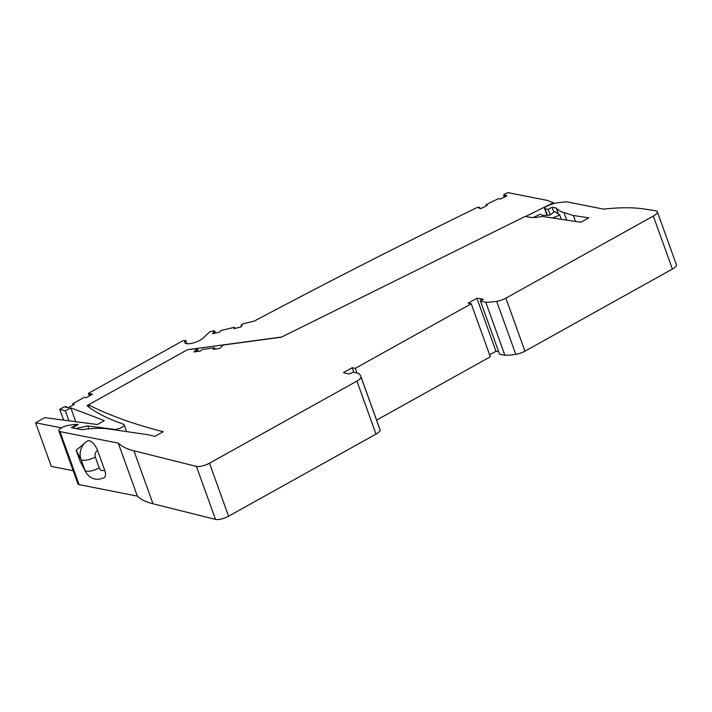 <?xml version="1.0" encoding="UTF-8"?>
<svg xmlns="http://www.w3.org/2000/svg" width="712" height="712" viewBox="0 0 712 712"><rect width="100%" height="100%" fill="white"/><g stroke="black" fill="none" stroke-linecap="round" stroke-linejoin="round"><path stroke-width="1.07" d="M353.926 372.456L352.218 367.712L355.324 368.327L471.237 303.775L468.131 303.161L476.907 298.275A41.51 13.021 160.2 0 1 480.333 298.711L483.314 299.298L480.484 301.194L485.789 302.244A46.396 14.552 -19.8 0 0 496.7 301.336A9.763 3.062 -19.8 0 0 505.867 298.159L653.304 216.056L672.386 269.065A9.763 3.062 -19.8 0 0 676.4 264.739L657.318 211.731A9.763 3.062 -19.8 0 0 655.556 210.725L644.013 208.972A146.512 45.96 160.2 0 0 603.607 209.132L566.325 201.772L557.968 202.76A12.211 3.827 160.2 0 0 547.021 206.151L546.513 206.4A3.907 1.228 160.2 0 0 544.493 208.358L546.985 215.273M672.386 269.065L524.949 351.176A9.763 3.062 -19.8 0 1 515.791 354.345A46.396 14.552 -19.8 0 1 504.87 355.252L499.566 354.202L480.484 301.194M476.907 298.275L495.988 351.292A41.51 13.021 160.2 0 1 498.623 351.577M495.988 351.292L489.616 354.834M471.237 303.775L490.319 356.783L376.595 420.116M352.218 367.712L343.442 372.599A41.51 13.021 160.2 0 0 346.219 373.391L349.2 373.978L352.885 372.251L358.189 373.302A46.396 14.552 160.2 0 1 360.788 376.212L379.87 429.229A46.396 14.552 160.2 0 1 380.066 429.923A9.763 3.062 160.2 0 1 376.007 434.106L228.57 516.209A9.763 3.062 -19.8 0 1 215.514 519.404L153.009 503.802A146.512 45.96 160.2 0 1 137.363 496.139L79.076 484.623A7.28 2.278 160.2 0 1 77.937 483.911L58.856 430.902A7.28 2.278 160.2 0 1 61.721 427.743A7.28 2.278 160.2 0 1 68.717 425.304L75.223 424.325A1.949 0.614 160.2 0 1 76.246 424.503A1.949 0.614 160.2 0 1 75.445 425.375L75.677 426.025M58.856 430.902A7.28 2.278 160.2 0 0 59.995 431.614L118.281 443.131A146.512 45.96 160.2 0 0 133.927 450.794L196.432 466.396A9.763 3.062 -19.8 0 0 209.488 463.201L228.57 516.209M360.788 376.212A46.396 14.552 160.2 0 1 360.984 376.915A9.763 3.062 160.2 0 1 356.926 381.098L209.488 463.201M653.304 216.056A9.763 3.062 -19.8 0 0 657.318 211.731M281.685 337.016L187.496 349.708L197.188 348.56L193.851 351.933L200.375 351.06L202.27 349.432L214.526 347.776L213.164 349.334L219.688 348.453L223.292 345.035L281.258 337.23L525.269 216.386L529.586 217.231A24.422 7.663 160.2 0 0 542.224 216.412L580.787 222.269L588.753 217.836L573.338 215.496L563.957 212.585A81.56 25.588 160.2 0 1 556.25 208.046L552.058 207.219L548.222 209.355L545.107 208.741A3.907 1.228 160.2 0 1 544.493 208.358M187.114 349.912L88.43 404.861L89.374 407.46M75.445 425.375L71.36 427.645L81.675 429.683A81.56 25.588 160.2 0 1 108.509 428.962L148.345 434.765L154.878 436.403L163.244 431.739A1192.591 374.138 160.2 0 1 88.43 404.861L87.006 405.662A511.323 160.414 160.2 0 0 115.673 421.299L123.63 424.325A5.856 1.842 160.2 0 1 124.182 424.797A5.856 1.842 160.2 0 1 120.755 427.912A5.856 1.842 160.2 0 1 114.285 429.38L87.772 425.91L75.855 428.535M573.338 215.496L575.492 221.459M556.25 208.046L558.422 214.081M552.058 207.219L553.847 212.194M548.222 209.355L550.198 214.837M504.87 355.252L485.789 302.244M214.526 347.776L214.997 349.085M196.174 349.663L196.85 351.532M197.188 348.56L198.194 351.354M87.371 441.128A9.763 4.299 60.9 0 1 87.656 440.933A9.763 4.299 60.9 0 1 97.589 450.491L104.655 470.125A9.763 4.299 60.9 0 1 104.228 477.636C96.44 481.001 90.246 479.105 85.654 471.94A13.733 11.561 101.2 0 1 84.942 470.312L81.017 459.4A9.763 3.062 -19.8 0 0 95.328 456.988L99.253 467.9A9.763 3.062 160.2 0 1 84.942 470.312L80.109 461.225L76.184 450.313L81.017 459.4A13.733 11.561 -78.8 0 1 85.387 442.508L87.656 440.933M118.281 443.131L137.363 496.139M355.324 368.327L357.024 373.07M525.652 216.457L553.375 202.724L547.181 200.366L507.825 192.596A2808.101 880.958 160.2 0 0 503.945 194.465L503.722 195.506L504.861 194.955L506.98 195.845L500.305 199.084L498.542 198.603L486.011 204.7L487.222 205.448L480.547 208.696L478.428 207.806L479.568 207.254L477.271 207.432A2808.101 880.958 160.2 0 0 254.211 321.13L242.917 323.844L240.985 325.179L242.213 324.886L241.11 326.933L233.91 328.659L234.39 327.298L220.871 330.537L219.803 332.041L212.603 333.768L213.716 331.73L214.944 331.436L214.116 330.751L209.72 331.801L203.401 337.906A10.502 3.293 160.2 0 1 192.765 343.077A10.502 3.293 160.2 0 1 184.782 342.606A10.502 3.293 160.2 0 1 185.725 340.389L186.918 343.718M89.294 395.988L88.466 393.327L182.717 340.843L185.725 340.389M88.671 394.252L89.712 393.665L92.48 394.217L86.357 397.625L84.167 397.376L72.669 403.784L74.359 404.3L68.245 407.709L65.468 407.166L66.519 406.588L63.973 406.961L59.746 409.32L65.353 410.886L70.791 407.851L104.344 420.605L97.322 424.521L44.794 417.641L35.6 422.768L61.481 427.876M76.139 424.388L78.151 424.646L72.401 427.85M241.412 326.363L240.985 325.179M73.114 405.003L72.669 403.784M486.421 205.839L486.011 204.7M65.353 410.886L68.922 420.801M63.626 420.107L59.746 409.32M479.568 207.254L480.004 208.465M234.39 327.298L234.809 328.446M66.821 407.433L66.519 406.588M89.712 393.665L90.335 395.409M213.716 331.73L214.303 333.358M215.531 333.065L214.944 331.436M503.722 195.506L504.31 197.144M553.375 202.724L553.696 203.623M552.476 217.97A23.443 7.351 160.2 0 0 559.703 214.962L554.764 211.535L549.655 215.229L542.873 215.344L539.981 214.25L533.332 217.534M559.703 214.962L561.261 219.305M88.822 428.838L87.772 425.91M73.185 470.721L51.309 466.396L35.6 422.768M70.791 407.851L75.784 421.7M504.861 194.955L505.449 196.583M196.432 466.396L215.514 519.404M133.927 450.794L153.009 503.802M563.957 212.585L566.672 220.124M545.107 208.741L547.457 215.273M505.867 298.159L524.949 351.176M496.7 301.336L515.791 354.345M196.227 349.654L196.895 351.523M197.242 349.111L198.061 351.372M59.995 431.614L79.076 484.623M360.984 376.915L380.066 429.923M356.926 381.098L376.007 434.106M95.328 456.988A4.886 4.112 -78.8 0 1 97.589 450.491M480.333 298.711L481.081 300.793M99.253 467.9A4.886 4.112 101.2 0 0 104.655 470.125M114.285 429.38L114.445 429.825M76.246 424.503L76.611 425.509M80.109 461.225L85.654 471.94M76.184 450.313L85.387 442.508M124.182 424.797L126.629 431.606"/></g></svg>

